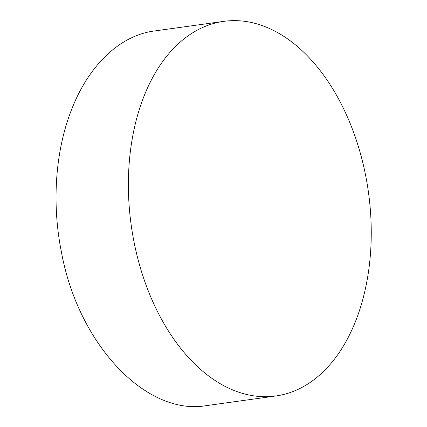 <?xml version="1.0" encoding="UTF-8"?>
<svg xmlns="http://www.w3.org/2000/svg" width="427" height="427" viewBox="0 0 427 427"><rect width="100%" height="100%" fill="white"/><g stroke="black" fill="none" stroke-linecap="round" stroke-linejoin="round"><path stroke-width="0.64" d="M223.817 21.35L154.206 31.011C119.806 35.43 88.256 65.614 71.154 110.705C55.435 151.179 51.672 202.916 61.296 251.423C78.152 344.904 146.472 416.01 206.209 405.65L275.821 395.984A189.113 119.757 -97.9 0 1 132.455 233.355A189.113 119.757 -97.9 0 1 213.495 23.522A189.113 119.757 -97.9 0 1 223.817 21.35A189.113 119.757 -97.9 0 1 367.183 183.978A189.113 119.757 -97.9 0 1 286.143 393.811A189.113 119.757 -97.9 0 1 275.821 395.984"/></g></svg>
